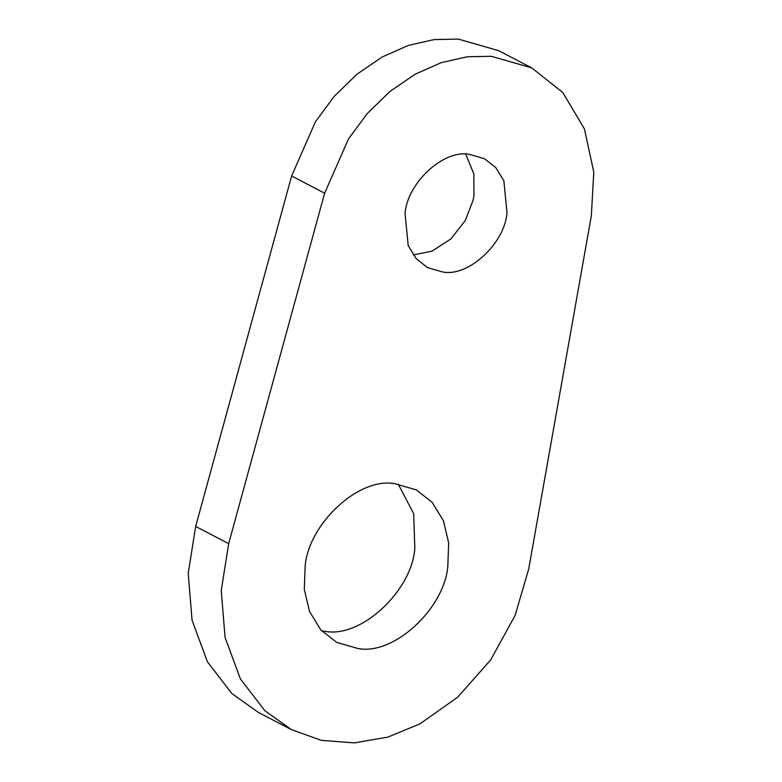<?xml version="1.0" encoding="UTF-8"?>
<svg xmlns="http://www.w3.org/2000/svg" width="782" height="782" viewBox="0 0 782 782"><rect width="100%" height="100%" fill="white"/><g stroke="black" fill="none" stroke-linecap="round" stroke-linejoin="round"><path stroke-width="1.17" d="M465.769 154.201L473.814 173.848L473.99 195.568L473.1 200.202L465.29 220.534L450.833 238.969L432.104 251.1L413.277 254.952M405.056 213.574C407.119 183.359 443.414 149.176 469.288 154.347L484.42 158.687L495.778 167.592L503.862 180.789L507 212.772C504.947 242.987 468.643 277.17 442.778 271.999L427.646 267.659L416.288 258.754L408.194 245.558L405.056 213.574M398.224 484.136L413.678 513.686L414.831 548.378C411.958 590.664 361.137 638.523 324.911 631.289L321.734 630.937M305.127 566.696C308 524.399 358.83 476.541 395.047 483.775L416.229 489.855L432.133 502.318L443.453 520.792L448.673 542.913L447.851 565.582C444.968 607.868 394.148 655.727 357.931 648.493L336.749 642.413L320.845 629.95L309.516 611.475L304.306 589.354L305.127 566.696M324.638 193.193L348.518 138.864L367.325 113.478L389.935 91.455L415.134 74.222L441.419 62.599L467.255 56.773L491.379 56.304L531.74 67.887L562.776 92.471L584.408 128.883L593.782 172.06L591.348 215.724L528.72 569.003L515.123 615.405L490.715 659.871L457.646 697.231L419.944 723.858L387.98 737.084L354.344 742.9L321.343 740.349L291.324 729.586L264.893 710.76L240.377 678.884L225.069 637.438L221.238 590.586L228.676 543.656L324.638 193.193L291.627 175.989L315.498 121.66L334.305 96.274L356.915 74.251L382.124 57.018L408.4 45.395L434.245 39.569L458.369 39.1L498.721 50.683L531.731 67.887M291.324 729.586L258.304 712.382L231.873 693.556L207.357 661.68L192.059 620.234L188.218 573.382L195.656 526.452L291.627 175.989M195.656 526.452L228.676 543.656"/></g></svg>
